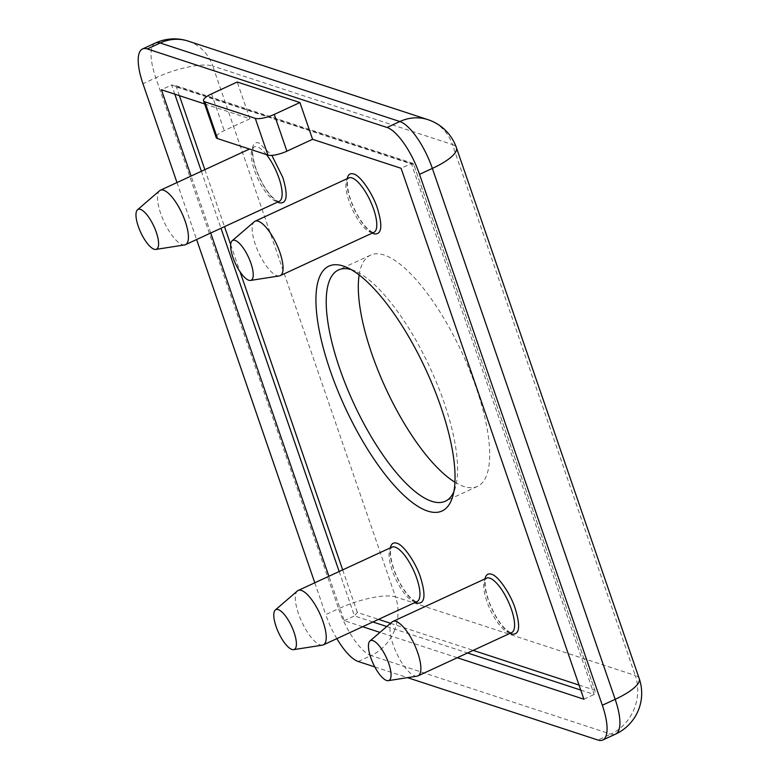 <?xml version="1.0" encoding="UTF-8"?>
<svg xmlns="http://www.w3.org/2000/svg" width="779" height="779" viewBox="0 0 779 779"><rect width="100%" height="100%" fill="white"/><g stroke="black" fill="none" stroke-linecap="round" stroke-linejoin="round"><path stroke-width="0.58" stroke-dasharray="3.9 2.92" d="M351.115 269.583A127.386 42.105 65.2 0 1 355.224 271.092A127.386 42.105 65.2 0 1 444.147 402.704A127.386 42.105 65.2 0 1 455.345 487.712A127.386 42.105 65.2 0 1 453.826 491.822M359.148 274.977A127.386 42.105 65.2 0 1 370.561 255.123A127.386 42.105 65.2 0 1 476.242 387.874A127.386 42.105 65.2 0 1 477.439 486.378A127.386 42.105 65.2 0 1 454.926 482.211M394.213 631.029A44.958 40.557 108.1 0 0 395.557 596.938A44.958 12.474 -19 0 0 338.602 608.701L155.79 77.793A44.958 12.474 161 0 1 212.745 66.03L395.557 596.938L635.255 675.471A44.958 40.557 -71.9 0 1 633.911 709.562A44.958 40.557 -71.9 0 1 610.794 734.12L371.096 655.577A44.958 40.557 108.1 0 0 394.213 631.029M358.262 661.517L371.096 655.577A44.958 14.859 65.2 0 1 353.939 639.345A44.958 14.859 65.2 0 1 338.602 608.701L325.758 614.631A44.958 14.859 -114.8 0 0 336.849 638.634M639.238 678.636A44.958 12.474 -19 0 0 635.255 675.471L452.443 144.563A44.958 12.474 161 0 1 456.436 147.728M277.704 202.053A32.971 10.896 65.2 0 1 255.736 168.507A32.971 10.896 65.2 0 1 258.94 142.985L271.861 155.381M184.633 244.918A29.972 9.903 65.2 0 1 160.669 213.417A29.972 9.903 65.2 0 1 159.598 190.748M417.096 676.153A29.972 9.903 65.2 0 1 414.798 675.899A29.972 9.903 65.2 0 1 393.122 644.652A29.972 9.903 65.2 0 1 392.061 621.983M279.291 275.932A29.972 9.903 65.2 0 1 255.317 244.431A29.972 9.903 65.2 0 1 254.246 221.762M322.448 645.139A29.972 9.903 65.2 0 1 298.474 613.638A29.972 9.903 65.2 0 1 297.403 590.969M428.265 119.762A44.958 40.557 -71.9 0 1 452.443 144.563L212.745 66.03A44.958 40.557 108.1 0 0 188.226 41.112M176.989 182.559L196.6 239.533M314.794 582.789L325.758 614.631M615.595 734.091A44.958 14.859 65.2 0 1 610.794 734.12L597.96 740.05M374.826 666.941L407.514 677.652M457.283 657.729L379.957 632.392M362.634 626.715L344.201 620.678L328.904 576.265M210.71 233.009L191.098 176.044M204.624 103.928L249.893 118.768L237.235 82.009M583.899 699.211L594.163 694.459L595.156 691.294L413.581 163.96L412.938 163.337L411.361 163.551L401.088 168.303M249.893 118.768L224.216 130.629A14.986 4.158 -19 0 0 216.192 137.523M580.745 690.067L594.163 694.459L411.361 163.551L171.662 85.018L161.389 89.77M339.177 571.513L354.464 615.926L344.201 620.678M372.898 621.963L354.464 615.926L357.327 612.421L378.526 619.363M174.808 94.162L171.662 85.018L173.824 84.989L176.395 86.956L179.394 95.661M266.437 154.602A29.972 9.903 -114.8 0 0 254.11 146.919A29.972 9.903 -114.8 0 0 254.392 170.095A29.972 9.903 -114.8 0 0 279.262 201.333C278.015 200.135 281.375 204.76 272.046 196.883C265.649 189.949 260.293 180.562 255.999 168.722C250.205 150.873 253.827 146.861 253.584 147.474L249.484 149.052M510.167 633.288A32.971 10.896 65.2 0 1 488.19 599.742A32.971 10.896 65.2 0 1 485.015 578.865M486.563 578.154A29.972 9.903 -114.8 0 0 486.856 601.33A29.972 9.903 -114.8 0 0 511.715 632.567C510.469 631.37 513.838 635.995 504.51 628.117C498.102 621.184 492.756 611.797 488.452 599.957C482.659 582.108 486.291 578.096 486.047 578.709L486.563 578.154M372.352 233.057A32.971 10.896 65.2 0 1 350.384 199.521A32.971 10.896 65.2 0 1 347.21 178.644M348.758 177.933A29.972 9.903 -114.8 0 0 349.041 201.109A29.972 9.903 -114.8 0 0 373.91 232.346C372.664 231.149 376.023 235.774 366.695 227.887C360.297 220.963 354.951 211.576 350.647 199.726C344.854 181.887 348.486 177.865 348.232 178.488L348.758 177.933M415.519 602.274A32.971 10.896 65.2 0 1 393.541 568.728A32.971 10.896 65.2 0 1 390.367 547.861M391.915 547.14A29.972 9.903 -114.8 0 0 392.197 570.316A29.972 9.903 -114.8 0 0 417.067 601.554C415.82 600.366 419.18 604.981 409.861 597.104C403.454 590.18 398.108 580.793 393.804 568.943C388.01 551.094 391.642 547.082 391.389 547.705L391.915 547.14M155.372 43.02A44.958 14.859 65.2 0 0 155.79 77.793L142.956 83.723M390.522 623.297L473.174 650.377M579.021 685.062L594.572 690.155M413.639 164.69L176.395 86.956M204.877 169.676L224.498 226.64M230.672 244.577L240.029 271.744M342.682 569.897L357.327 612.421M211.557 93.879L224.216 130.629M201.372 171.292L220.983 228.266M386.783 626.52L467.556 652.977M370.561 255.123L338.456 269.962M355.224 271.092L346.645 267.324M477.439 486.378L445.345 501.218M455.345 487.712L452.657 496.681M595.156 691.294L413.581 163.96M412.938 163.337L173.824 84.989"/><path stroke-width="1.17" d="M453.826 491.822A127.386 42.105 65.2 0 1 445.345 501.218A127.386 42.105 65.2 0 1 339.663 368.467A127.386 42.105 65.2 0 1 338.456 269.962A127.386 42.105 65.2 0 1 351.115 269.583M454.926 482.211A127.386 42.105 65.2 0 1 371.758 353.637A127.386 42.105 65.2 0 1 359.148 274.977M637.008 684.965A44.958 12.474 -19 0 0 639.238 678.636L456.436 147.728A44.958 12.474 161 0 1 432.364 168.41L615.176 699.318A44.958 12.474 -19 0 0 637.008 684.965M330.169 370.434A134.874 44.578 65.2 0 1 346.645 267.324A134.874 44.578 65.2 0 1 440.797 406.677A134.874 44.578 65.2 0 1 452.657 496.681A134.874 44.578 65.2 0 1 398.916 490.478A134.874 44.578 65.2 0 1 330.169 370.434M271.861 155.381L282.777 177.369C288.162 195.178 287.091 203.689 279.564 202.891A32.971 10.896 65.2 0 1 277.704 202.053M485.015 578.865A32.971 10.896 65.2 0 1 491.403 574.22C497.81 575.311 510.547 593.686 515.231 608.603C520.615 626.413 519.544 634.924 512.027 634.125A32.971 10.896 65.2 0 1 510.167 633.288M347.21 178.644A32.971 10.896 65.2 0 1 353.588 173.999C360.005 175.09 372.742 193.465 377.425 208.382C382.81 226.192 381.739 234.703 374.212 233.895A32.971 10.896 65.2 0 1 372.352 233.057M390.367 547.861A32.971 10.896 65.2 0 1 396.745 543.216C403.162 544.307 415.898 562.672 420.582 577.59C425.967 595.409 424.896 603.91 417.369 603.112A32.971 10.896 65.2 0 1 415.519 602.274M137.503 209.765L159.598 190.748A29.972 9.903 65.2 0 1 160.386 190.232A29.972 9.903 65.2 0 1 185.256 221.47A29.972 9.903 65.2 0 1 185.538 244.645A29.972 9.903 65.2 0 1 184.633 244.918L155.829 249.426A21.939 7.254 65.2 0 1 138.282 226.358A21.939 7.254 65.2 0 1 137.503 209.765A21.939 7.254 65.2 0 1 156.287 232.259A21.939 7.254 65.2 0 1 155.829 249.426M369.957 641L392.061 621.983A29.972 9.903 65.2 0 1 392.84 621.467A29.972 9.903 65.2 0 1 396.044 621.447A29.972 9.903 65.2 0 1 417.71 652.705A29.972 9.903 65.2 0 1 417.992 675.88A29.972 9.903 65.2 0 1 417.096 676.153L388.293 680.661A21.939 7.254 65.2 0 1 386.608 680.476A21.939 7.254 65.2 0 1 372.255 661.537A21.939 7.254 65.2 0 1 369.957 641A21.939 7.254 65.2 0 1 372.878 640.611A21.939 7.254 65.2 0 1 387.991 661.439A21.939 7.254 65.2 0 1 388.293 680.661M232.152 240.779L254.246 221.762A29.972 9.903 65.2 0 1 255.035 221.246A29.972 9.903 65.2 0 1 279.904 252.484A29.972 9.903 65.2 0 1 280.187 275.659A29.972 9.903 65.2 0 1 279.291 275.932L250.478 280.44A21.939 7.254 65.2 0 1 232.931 257.372A21.939 7.254 65.2 0 1 232.152 240.779A21.939 7.254 65.2 0 1 250.935 263.273A21.939 7.254 65.2 0 1 250.478 280.44M275.308 609.986L297.403 590.969A29.972 9.903 65.2 0 1 298.191 590.463A29.972 9.903 65.2 0 1 323.061 621.691A29.972 9.903 65.2 0 1 323.343 644.876A29.972 9.903 65.2 0 1 322.448 645.139L293.634 649.647A21.939 7.254 65.2 0 1 276.097 626.589A21.939 7.254 65.2 0 1 275.308 609.986A21.939 7.254 65.2 0 1 294.092 632.48A21.939 7.254 65.2 0 1 293.634 649.647M427.924 119.645L188.226 41.112A44.958 40.557 108.1 0 0 160.172 42.991L399.861 121.534A44.958 40.557 -71.9 0 1 427.924 119.645A44.958 40.557 -71.9 0 1 428.265 119.762A44.958 44.958 0 0 1 456.436 147.728M407.514 677.652L597.96 740.05A44.958 14.859 -114.8 0 0 602.761 740.021A44.958 14.859 -114.8 0 0 602.333 705.248L419.53 174.34A44.958 14.859 -114.8 0 0 387.027 127.464L147.328 48.931A44.958 14.859 -114.8 0 0 142.528 48.96A44.958 14.859 -114.8 0 0 142.956 83.723L176.989 182.559M196.6 239.533L314.794 582.789M387.027 127.464L399.861 121.534A44.958 14.859 65.2 0 1 432.364 168.41L419.53 174.34M602.333 705.248L615.176 699.318A44.958 14.859 65.2 0 1 615.595 734.091L615.595 734.091A44.958 44.958 0 0 0 639.238 678.636M336.849 638.634A44.958 14.859 -114.8 0 0 358.262 661.517L374.826 666.941M203.533 100.773L216.192 137.523A14.986 4.158 -19 0 0 217.526 138.584L267.918 155.089A14.986 4.158 -19 0 0 286.906 151.175L274.247 114.416A14.986 4.158 161 0 1 255.269 118.34L204.867 101.825A14.986 4.158 161 0 1 203.533 100.773A14.986 4.158 161 0 1 211.557 93.879L237.235 82.009L299.925 102.546L312.583 139.305L401.088 168.303L583.899 699.211L457.283 657.729M379.957 632.392L362.634 626.715M328.904 576.265L210.71 233.009M191.098 176.044L161.389 89.77L204.624 103.928M286.906 151.175L312.583 139.305M274.247 114.416L299.925 102.546M185.538 244.645L279.262 201.333A29.972 9.903 -114.8 0 0 278.979 178.148A29.972 9.903 -114.8 0 0 266.437 154.602M417.992 675.88L511.715 632.567A29.972 9.903 -114.8 0 0 511.433 609.382A29.972 9.903 -114.8 0 0 486.563 578.154L392.84 621.467M280.187 275.659L373.91 232.346A29.972 9.903 -114.8 0 0 373.628 209.162A29.972 9.903 -114.8 0 0 348.758 177.933L255.035 221.246M323.343 644.876L417.067 601.554A29.972 9.903 -114.8 0 0 416.784 578.378A29.972 9.903 -114.8 0 0 391.915 547.14L298.191 590.463M188.226 41.112A44.958 44.958 0 0 0 155.372 43.02A44.958 14.859 65.2 0 1 160.172 42.991L147.328 48.931M378.526 619.363L390.522 623.297M473.174 650.377L579.021 685.062M179.394 95.661L204.877 169.676M224.498 226.64L230.672 244.577M240.029 271.744L342.682 569.897M174.808 94.162L201.372 171.292M220.983 228.266L339.177 571.513M372.898 621.963L386.783 626.52M467.556 652.977L580.745 690.067M217.526 138.584L204.867 101.825M255.269 118.34L267.918 155.089M142.528 48.96L155.372 43.02M602.761 740.021L615.595 734.091M160.386 190.232L249.484 149.052"/></g></svg>
